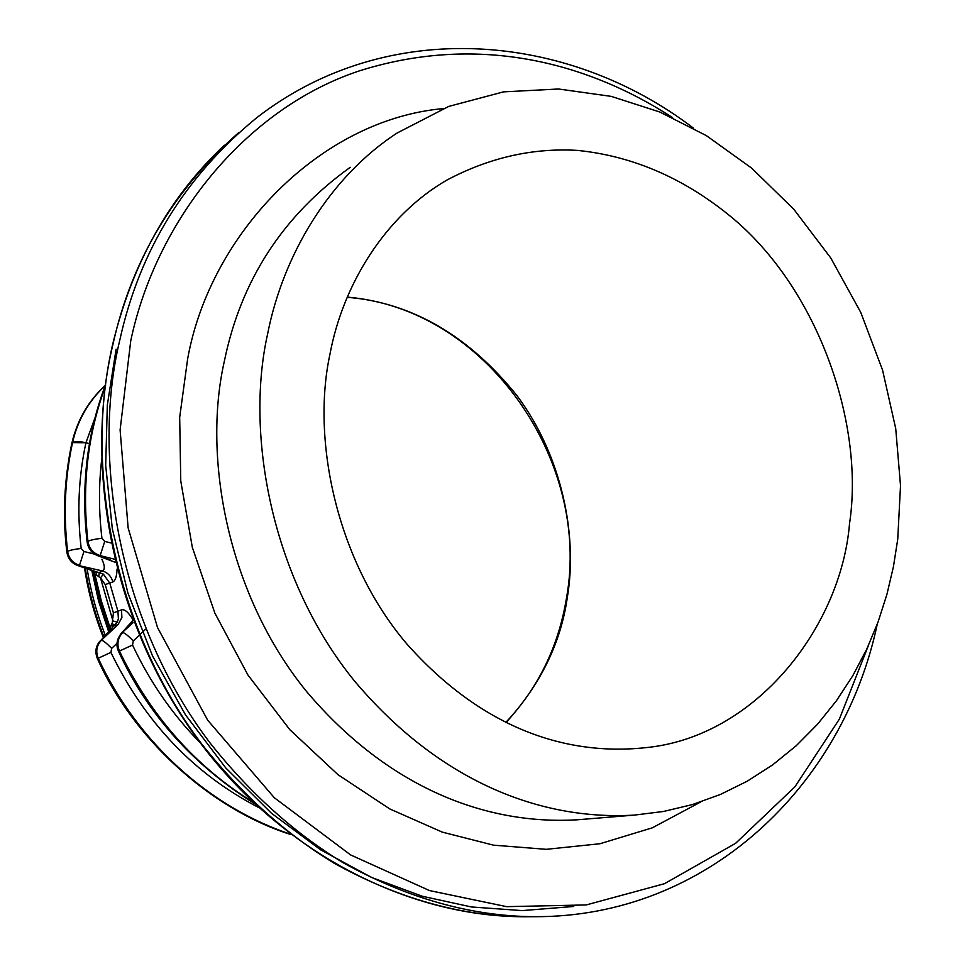 <?xml version="1.0" encoding="UTF-8"?>
<svg xmlns="http://www.w3.org/2000/svg" width="965" height="965" viewBox="0 0 965 965"><rect width="100%" height="100%" fill="white"/><g stroke="black" fill="none" stroke-linecap="round" stroke-linejoin="round"><path stroke-width="1.45" d="M77.091 565.309L103.436 574.151L109.817 583.246L117.923 611.219L121.481 609.832L121.904 617.528L118.08 624.512L114.449 625.875L112.205 623.221L113.412 612.871L105.221 584.573L100.469 577.842L112.941 620.965L117.248 622.16L111.096 628.903M113.412 612.871L117.923 611.219L118.393 618.867L117.248 622.16M897.74 539.218L900.514 485.612L895.725 428.581L882.541 370.029L860.72 312.322L830.756 257.969L793.833 209.296L751.675 168.139L706.332 135.607L659.855 112.037L611.243 96.379L558.542 88.997L503.549 91.868L448.773 106.403L397.098 133.037C329.318 177.162 282.986 255.399 267.582 334.119C244.724 436.023 272.613 580.339 354.288 680.735C438.544 780.83 539.507 820.648 634.282 815.111L663.51 811.469L692.375 804.581L720.457 794.448L747.344 781.143L772.688 764.847L796.137 745.812L817.427 724.353L836.365 700.843L852.807 675.681L866.691 649.288L878.041 622.075L886.907 594.416L893.433 566.696L897.74 539.218M329.921 354.408C311.285 440.354 336.845 562.064 407.061 644.198C479.641 725.74 562.547 756.162 644.306 747.803C756.162 737.779 841.251 625.996 849.538 523.525C864.435 425.661 819.587 291.418 733.219 218.609C685.524 178.839 633.631 156.113 577.54 150.407C532.764 147.742 489.207 157.633 446.892 180.081C385.131 215.702 342.732 285.049 329.921 354.408M117.055 569.121C116.789 576.37 115.39 580.653 112.845 581.955L105.221 584.573M121.481 609.832C124.714 608.987 128.622 612.401 133.194 620.085M110.637 629.409L101.349 600.99L94.787 573.91L93.255 571.787L99.974 601.545L109.54 630.615M92.206 570.93L99.359 601.352L109.395 630.772M93.364 571.364L94.787 573.91L100.469 577.842L103.436 574.151M105.257 385.433C88.503 401.114 77.562 420.028 72.447 442.187L72.411 442.368C64.727 477.603 63.051 513.983 67.405 551.485L66.874 552.089C67.996 558.639 71.507 563.077 77.405 565.418L95.812 571.871L96.85 575.393M111.144 628.866L100.855 640.386C96.259 645.537 95.306 651.52 97.996 658.335C137.247 742.724 209.863 807.584 290.694 834.375M98.732 576.322L99.323 572.426L102.567 570.966C107.923 572.752 111.349 576.419 112.845 581.955M93.424 572.486L99.914 601.159L109.033 629.144M145.45 629.325L133.315 640.905L132.519 645.03C149.985 682.086 172.566 714.691 200.262 742.821M117.006 643.317L111.675 648.384L110.903 652.4C144.75 722.23 193.965 773.906 258.548 807.452M101.856 458.061C98.671 484.406 98.695 511.148 101.94 538.301L104.739 541.401L111.035 542.981M291.261 834.448C210.298 807.705 137.537 742.773 98.225 658.251L97.405 658.6C95.812 654.029 95.812 654.029 97.405 658.6C132.205 736.693 208.271 808.417 291.044 834.629M254.072 802.784C195.714 766.922 150.842 716.344 119.443 651.061L119.202 651.146C150.468 716.175 195.147 766.62 253.216 802.47M105.607 385.385C87.441 433.743 81.47 485.757 87.719 541.425L87.948 541.317C81.784 486.541 87.465 435.275 104.992 387.496M94.992 417.833L85.933 442.754C78.551 476.903 76.971 512.138 81.193 548.47L83.919 551.485L94.691 554.163M101.88 559.205C104.835 565.49 105.064 569.41 102.567 570.966L78.937 565.587C72.399 563.222 68.551 558.53 67.405 551.485L67.622 551.377C63.28 513.995 64.92 477.735 72.544 442.597L85.933 442.754L89.443 443.611M71.868 443.116L72.628 442.223C77.695 420.113 88.563 401.199 105.257 385.493C86.85 434.491 80.819 486.674 87.139 542.077L87.719 541.425C88.901 548.651 92.833 553.488 99.516 555.924L110.239 559.99M72.544 442.597L72.628 442.223C75.017 441.138 79.456 441.319 85.933 442.754M133.677 619.892L122.085 632.738C117.404 638.01 116.439 644.138 119.202 651.146L118.55 651.423L117.887 649.771C115.993 644.427 117.055 639.035 121.071 633.583L133.073 622.739M110.903 652.4L98.225 658.251C95.535 651.472 96.621 645.452 101.47 640.169L118.08 624.512M132.519 645.03L119.443 651.061C116.681 644.101 117.778 637.913 122.736 632.497C124.678 632.919 128.212 635.73 133.315 640.905M83.919 551.485L79.516 565.309C72.761 563.065 68.792 558.421 67.622 551.377C70.035 550.171 74.558 549.206 81.193 548.47M114.606 559.205L100.143 555.635C93.219 553.319 89.154 548.554 87.948 541.317C90.469 540.05 95.137 539.049 101.94 538.301M72.447 442.187L71.917 442.887C77.369 419.932 88.49 400.777 105.269 385.409M110.287 627.491L111.494 624.295L112.76 627.322L101.47 640.169C103.303 640.603 106.705 643.341 111.675 648.384M97.537 555.623L100.143 555.635L104.739 541.401M115.366 562.378L97.887 555.756C91.868 553.343 88.285 548.783 87.139 542.077M87.2 569.073C90.722 591.376 96.741 613.451 105.282 635.296M92.025 570.291L98.9 601.352L108.804 631.436M111.494 624.295L112.205 623.221M350.259 167.295C282.986 215.569 241.045 280.091 224.423 360.862C202.059 458.496 228.428 596.153 306.834 691.821C387.761 787.211 485.178 825.196 577.154 819.804L634.282 815.111M443.237 108.599C320.537 119.6 210.261 233.168 187.656 358.799L179.683 417.35L180.769 481.016L192.325 547.336L214.881 613.149L247.921 674.993L289.79 729.661L338.04 774.726L389.776 808.923L442.235 832.107L493.525 845.171L546.311 849.321L599.977 843.736L652.28 827.837L700.916 801.867M693.594 128.249C567.263 31.736 386.953 16.465 256.545 117.875C185.015 176.523 139.418 250.659 119.757 340.283C91.373 457.844 118.852 623.221 210.249 743.183C250.164 793.363 294.554 833.265 343.419 862.891C407.507 898.343 471.149 916.28 534.321 916.69L538.506 916.678M672.545 117.585C583.97 60.144 474.285 34.161 358.244 71.241C244.302 109.503 155.703 221.636 130.733 340.874L120.106 429.956L128.128 527.879L157.512 627.515L207.644 720.143L274.265 797.693L350.645 854.954L429.509 890.574L506.613 906.654L586.225 904.941L664.439 883.711L735.62 843.314L794.931 786.801L839.369 719.13L868.223 645.971M238.97 132.398C173.266 190.141 131.18 261.141 112.7 345.41C84.462 462.018 111.638 625.911 202.312 744.787C241.901 794.509 285.966 834.062 334.481 863.41C398.123 898.56 461.33 916.34 524.14 916.75L534.321 916.69C707.224 917.546 843.169 785.619 877.245 624.21M505.913 722.688C540.316 684.8 560.786 643.136 567.287 597.685C577.854 535.865 562.088 456.168 517.204 395.927C468.942 335.892 412.308 302.95 347.291 297.087M116.114 349.173L107.32 405.083L105.692 465.456L112.326 528.784L127.911 593.041L152.506 655.898L185.545 714.92L225.786 767.959L271.527 813.302L320.778 849.924L371.573 877.45L422.091 896.196L471.451 906.967L522.198 910.598L573.717 906.473M108.623 631.617L98.563 600.954L91.808 570.375M85.33 568.373C88.816 591.424 95.004 614.235 103.894 636.816M524.14 916.75C407.109 916.678 281.466 852.3 198.392 740.3C115.679 628.167 83.026 475.757 112.29 345.965C131.831 263.783 169.213 196.86 224.447 145.196M347.183 297.341C484.153 307.316 591.774 459.786 566.467 598.204C558.47 646.61 538.205 688.069 505.672 722.568M66.874 552.089C62.448 516.227 64.112 479.894 71.856 443.104L71.917 442.875M99.914 641.182C95.632 646.285 94.787 652.087 97.405 658.6M254.362 803.543C192.71 764.666 147.44 713.967 118.55 651.423M133.218 620.145L121.071 633.583M84.558 568.096C88.141 591.859 94.389 614.97 103.327 637.443"/></g></svg>
